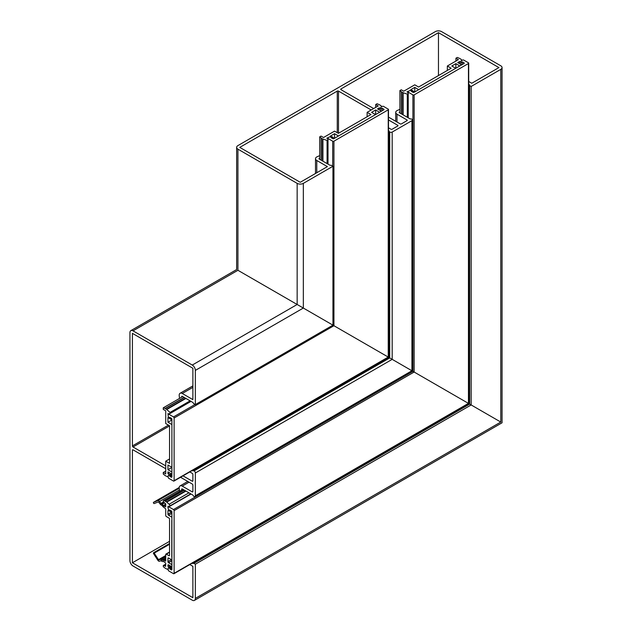 <?xml version="1.0" encoding="UTF-8"?>
<svg xmlns="http://www.w3.org/2000/svg" width="632" height="632" viewBox="0 0 632 632"><rect width="100%" height="100%" fill="white"/><g stroke="black" fill="none" stroke-linecap="round" stroke-linejoin="round"><path stroke-width="0.95" d="M337.267 132.704L337.267 91.095L239.773 147.382L300.24 182.293L327.392 166.619L316.782 160.489L316.782 172.749M319.697 158.095L319.247 158.356A0.869 0.506 0 0 0 319.247 159.066L329.77 165.142A0.869 0.506 0 0 0 330.607 165.268A0.869 0.506 0 0 1 331.452 165.402L332.945 166.263L332.945 325.156L297.159 304.49L332.945 325.156L195.343 404.599L193.85 403.737A0.869 0.506 -120 0 1 193.313 403.074A0.869 0.506 -120 0 0 192.784 402.402L182.261 396.335A0.869 0.506 -120 0 0 181.645 396.691L181.645 397.212M468.707 81.481L471.78 83.258L498.932 67.585L438.466 32.666L438.466 75.564M438.466 32.666L340.972 88.954A0.869 0.506 180 0 0 340.972 89.673L340.972 88.954M468.707 63.161L468.707 403.54L500.789 422.058L468.707 403.54L173.934 573.722A0.869 0.506 -120 0 0 174.116 573.319L174.116 510.624A0.869 0.506 -120 0 0 173.5 509.55L412.917 371.324L468.454 403.39L412.917 371.324L412.917 94.871A0.869 0.506 0 0 0 414.15 94.871L468.454 63.516A0.869 0.506 0 0 0 468.454 62.805L463.762 60.103A0.869 0.506 180 0 0 462.529 60.103L461.249 60.838A0.869 0.506 180 0 0 460.989 61.193L460.989 62.694L462.403 61.881L462.403 64.448M471.164 86.466L500.789 69.362A4.361 2.52 0 0 0 502.061 67.585A4.361 2.52 0 0 0 500.789 65.799L441.547 31.6A4.361 2.52 0 0 0 435.377 31.6L237.924 145.597A4.361 2.52 0 0 0 236.645 147.382A4.361 2.52 0 0 0 237.924 149.16L237.924 270.291C236.257 269.327 236.257 269.327 237.924 270.291C236.257 269.327 236.257 269.327 237.924 270.291L133.02 330.852A4.361 2.52 -120 0 0 130.84 330.639A4.361 2.52 -120 0 0 129.939 332.637L129.939 560.639A4.361 2.52 -120 0 0 133.02 565.988L192.262 600.187A4.361 2.52 -120 0 0 194.443 600.4A4.361 2.52 -120 0 0 195.343 598.401L195.343 564.202L471.164 404.954L471.164 86.466L469.671 85.597A0.869 0.506 0 0 1 469.45 85.115A0.869 0.506 0 0 0 469.221 84.625L468.707 84.333M133.02 330.852L192.262 365.051L297.159 304.49L237.924 270.291L297.159 304.49L297.159 183.367A4.361 2.52 0 0 0 303.328 183.367L332.945 166.263M237.924 149.16L297.159 183.367M319.697 155.504A8.982 5.19 0 0 1 317.564 156.57A4.361 2.52 0 0 0 315.502 158.711A4.361 2.52 0 0 0 316.782 160.489M195.343 598.401L500.789 422.058C502.448 423.021 502.448 423.021 500.789 422.058C502.448 423.021 502.448 423.021 500.789 422.058L500.789 69.362M388.49 119.954L397.741 125.294A0.869 0.506 180 0 1 397.741 126.005L392.188 129.212A0.869 0.506 180 0 1 390.947 129.212L388.49 127.79M181.645 490.14L181.645 489.318A0.869 0.506 60 0 1 182.261 488.963L192.784 495.03A0.869 0.506 60 0 1 193.313 495.701A0.869 0.506 -120 0 0 193.85 496.365L194.111 496.515A1.746 1.011 -120 0 0 194.98 496.602A1.746 1.011 -120 0 0 195.343 495.804L195.343 472.997A1.746 1.011 -120 0 0 194.111 470.864L193.85 470.714A0.869 0.506 -120 0 0 193.313 470.761A0.869 0.506 60 0 1 192.784 470.808L389.004 357.522L388.49 357.222L389.233 357.649L389.004 130.942A0.869 0.506 180 0 1 389.233 131.424A0.869 0.506 0 0 0 389.454 131.914L389.715 132.064A1.746 1.011 0 0 0 392.188 132.064L411.93 120.665A1.746 1.011 0 0 0 412.443 119.954A1.746 1.011 0 0 0 411.93 119.235L411.669 119.085A0.869 0.506 0 0 0 410.824 118.958A0.869 0.506 180 0 1 409.986 118.824L399.464 112.757A0.869 0.506 180 0 1 399.464 112.046L399.914 111.785M388.49 130.642L389.004 130.942M193.85 470.714L389.233 357.649L389.715 357.933L389.454 131.914M195.343 472.997L392.188 359.355L389.715 357.933L411.93 370.755L392.188 359.355L392.188 132.064M195.343 495.804L411.93 370.755L411.93 120.665M399.914 109.186A8.982 5.19 180 0 1 397.781 110.26A4.361 2.52 0 0 0 395.719 112.401A4.361 2.52 0 0 0 396.999 114.179L406.992 119.954A0.869 0.506 180 0 1 406.992 120.665L401.438 123.872A0.869 0.506 180 0 1 400.206 123.872L388.49 117.102M373.67 108.554L340.972 89.673M337.267 91.095A0.869 0.506 180 0 1 338.499 91.095L371.205 109.976M132.404 450.197A0.869 0.506 60 0 1 133.02 449.842L132.404 450.197L132.404 562.78L169.55 541.332M192.27 563.136L192.784 563.436A0.869 0.506 -120 0 0 193.313 563.389A0.869 0.506 -120 0 1 193.416 563.294L469.418 403.943L469.418 85.241M132.404 562.78L192.879 597.69L192.879 566.343L189.798 564.566M192.879 387.353L182.261 393.483L192.879 399.614L192.879 368.259L132.404 333.348L132.404 445.923A0.869 0.506 60 0 0 133.02 446.99L165.726 465.879M195.343 404.599L195.343 370.399A4.361 2.52 -120 0 0 192.262 365.051M469.671 85.597L469.671 404.093L193.85 563.341L195.343 564.202M182.261 393.483A4.361 2.52 -120 0 0 180.081 393.27A4.361 2.52 -120 0 0 179.259 396.122A8.982 5.19 -120 0 1 179.401 398.508M193.85 563.341A0.869 0.506 -120 0 0 193.416 563.294M180.547 477.279L192.262 484.041A0.869 0.506 60 0 1 192.879 485.115L192.879 491.522A0.869 0.506 60 0 1 192.262 491.878L182.261 486.111A4.361 2.52 -120 0 0 180.081 485.897A4.361 2.52 -120 0 0 179.259 488.749A8.982 5.19 60 0 1 179.37 491.451M192.784 470.808L192.27 470.508M189.798 471.938L192.262 473.36A0.869 0.506 60 0 1 192.879 474.427L192.879 480.841A0.869 0.506 60 0 1 192.262 481.197L183.011 475.857M133.02 449.842L165.726 468.723M171.896 467.443L167.946 469.726L167.946 465.018L171.896 467.301M171.896 419.988L167.946 422.271L167.946 417.562L171.896 419.846M169.542 472.783L167.946 473.7L167.946 471.859L171.896 474.182M168.191 476.781L166.745 476.394A1.746 1.011 -120 0 1 166.429 476.252L165.213 475.556A1.746 1.011 -120 0 1 164.999 475.414L163.254 474.047L163.254 472.499L165.726 473.929L165.726 461.17L169.55 458.966M163.254 472.499L165.726 471.077M190.098 400.862L170.048 412.435L170.048 413.209M185.919 398.444L166.745 409.512L170.048 412.435M184.346 397.536L165.213 408.58L166.429 409.275L185.555 398.231M165.726 461.17L169.55 463.382L169.55 425.763L165.726 423.551L165.726 410.8L163.254 409.37L163.254 407.822L182.711 396.596M163.254 407.822L164.999 408.477L184.149 397.425M168.191 415.287L167.946 413.589L168.673 413.999M171.896 424.546L167.946 422.271M171.896 472.001L167.946 469.726M171.896 427.113L171.896 464.733M169.732 474.735L167.946 473.7M171.896 475.28L169.921 476.417L169.676 475.991L169.25 474.885L171.225 473.747L168.373 475.398A0.869 0.506 60 0 0 168.191 475.793L168.191 477.279A0.869 0.506 60 0 0 168.807 478.345L173.5 481.055A0.869 0.506 -120 0 0 174.116 480.691L174.116 417.997A0.869 0.506 -120 0 0 173.5 416.923L195.098 404.456M169.921 476.417L171.28 477.207A0.869 0.506 -120 0 0 171.896 476.844L171.896 419.277A0.869 0.506 -120 0 0 171.28 418.21L169.747 417.404L169.676 418.226L170.49 417.752M328.008 164.123L328.008 138.479L332.701 141.181A0.869 0.506 0 0 0 333.933 141.181L333.933 325.725L388.238 357.072L332.701 325.014L333.933 325.725L174.116 417.997M169.676 418.226L168.373 416.662A0.869 0.506 60 0 1 168.191 416.053L168.191 414.576A0.869 0.506 60 0 1 168.807 414.221L173.5 416.923M334.549 138.258L334.549 133.7L330.481 136.054L331.903 136.875M375.645 114.534L375.645 109.976L371.577 112.33L375.527 114.605M328.624 137.405L326.776 138.187L327.755 138.756M321.135 160.157L321.135 138.045L319.697 136.86L321.04 136.085L323.505 137.515L334.549 131.14L338.381 133.344L370.96 114.534L367.129 112.33L378.181 105.947L375.708 104.525L375.708 107.377M319.697 136.86L319.697 159.327M321.135 138.045A1.746 1.011 0 0 0 321.333 138.179L322.541 138.882A1.746 1.011 0 0 0 322.905 139.04L322.905 161.176M327.084 163.593L327.084 140.438L322.905 139.04M375.708 104.525L377.051 103.751L379.097 104.58A1.746 1.011 0 0 1 379.334 104.691L380.543 105.394A1.746 1.011 0 0 1 380.82 105.599L381.878 106.658M367.129 116.746L367.129 112.33M379.35 109.976L379.35 107.835L377.502 108.909L381.444 111.185M334.549 133.7L338.499 135.983M328.008 139.901L327.084 140.438M375.645 109.976L379.595 112.259M334.431 138.329L332.511 137.223M373.18 115.964L340.719 134.703M380.772 108.657L379.35 107.835M332.511 138.511L332.511 136.875L331.097 137.689L332.701 138.621A0.869 0.506 0 0 0 333.933 138.621L383.79 109.834A0.869 0.506 0 0 0 383.79 109.123L382.186 108.191L382.186 110.758M328.008 138.479A0.869 0.506 180 0 1 328.008 137.76L329.296 137.025A0.869 0.506 180 0 1 329.912 136.875L332.511 136.875M333.933 141.181L388.238 109.834A0.869 0.506 0 0 0 388.238 109.123L383.545 106.413A0.869 0.506 180 0 0 382.313 106.413L381.033 107.156A0.869 0.506 180 0 0 380.772 107.511L380.772 109.012L382.186 108.191M380.772 111.572L380.772 109.012M174.116 480.691L388.238 357.072L388.238 109.834M165.726 564.416L163.878 565.482L165.616 566.367L165.726 563.136L163.625 561.493A0.869 0.506 -120 0 0 163.182 561.445A2.267 1.311 60 0 1 163.159 561.461A2.267 1.311 60 0 1 162.021 561.35L160.797 560.742L159.485 561.256A1.746 1.011 -120 0 1 157.897 560.339L153.56 553.632A0.695 0.403 60 0 1 154.192 553.126L158.687 559.944L165.726 556.294M179.409 490.013L159.485 501.516A1.746 1.011 -120 0 0 158.687 500.726A1.746 1.011 -120 0 0 157.897 500.599L179.196 488.307M171.896 559.928L168.562 558.001A0.869 0.506 -120 0 0 167.946 558.356L167.946 561.635A0.869 0.506 -120 0 0 168.562 562.709L171.896 564.629M171.896 512.473L168.562 510.553A0.869 0.506 -120 0 0 167.946 510.909L167.946 514.179A0.869 0.506 -120 0 0 168.562 515.254L171.896 517.173M157.897 500.599L153.56 502.298A0.695 0.403 60 0 0 154.192 503.538L158.45 501.871L160.196 504.099A1.746 1.011 -120 0 0 160.986 504.889L162.021 505.489A0.869 0.506 60 0 1 162.464 505.963A2.267 1.311 -120 0 0 163.625 507.196L165.726 508.839L165.726 515.467A0.869 0.506 -120 0 0 166.342 516.534L168.934 518.035A0.869 0.506 -120 0 1 169.55 519.101L169.55 555.299A0.869 0.506 -120 0 1 168.934 555.654L166.342 554.153A0.869 0.506 -120 0 0 165.726 554.509L165.726 561.137L163.625 560.347A2.267 1.311 -120 0 0 162.487 560.236A2.267 1.311 -120 0 0 162.464 560.252L162.464 560.252A0.869 0.506 60 0 1 162.021 560.213L160.986 559.612A1.746 1.011 -120 0 0 160.196 559.486M171.896 566.801L168.562 564.842A0.869 0.506 -120 0 0 167.946 565.198L167.946 565.909A0.869 0.506 -120 0 0 168.562 566.983L169.368 567.449M168.191 569.408L166.745 569.021A1.746 1.011 -120 0 1 166.429 568.879L165.213 568.184A1.746 1.011 -120 0 1 164.999 568.034L163.767 567.07A0.869 0.506 -120 0 1 163.254 566.074L163.254 565.837A0.869 0.506 -120 0 1 163.435 565.442L165.726 564.123M185.919 491.072L166.745 502.14L169.131 504.249L188.936 492.818M184.346 490.163L165.213 501.208L166.429 501.903L185.555 490.859M183.13 489.46L163.767 500.647L164.999 501.105L184.149 490.053M159.485 501.516L162.021 504.352A2.267 1.311 60 0 1 163.175 505.584A0.869 0.506 -120 0 0 163.625 506.058L165.726 506.848L165.726 503.854L163.878 502.353A0.869 0.506 -120 0 1 163.254 501.287L163.254 501.05A0.869 0.506 -120 0 1 163.435 500.655L182.972 489.373M168.926 506.485L168.562 506.272A0.869 0.506 -120 0 0 167.946 506.627L167.946 507.346A0.869 0.506 -120 0 0 168.191 508.057M171.896 520.025A0.869 0.506 -120 0 0 171.77 520.381L171.77 556.579A0.869 0.506 -120 0 0 171.896 557.076M163.878 565.482A0.869 0.506 -120 0 0 163.435 565.442M170.016 505.853A1.746 1.011 -120 0 0 169.131 504.249M171.896 567.907L169.921 569.045L169.676 568.618L169.25 567.512L171.225 566.375L168.373 568.026A0.869 0.506 60 0 0 168.191 568.421L168.191 569.898A0.869 0.506 60 0 0 168.807 570.973L173.5 573.674A0.869 0.506 -120 0 0 173.934 573.722M169.921 569.045L171.28 569.827A0.869 0.506 -120 0 0 171.896 569.471L171.896 511.904A0.869 0.506 -120 0 0 171.28 510.838L169.747 510.032L169.676 510.853L170.49 510.38M194.98 496.602L412.443 371.047L412.917 371.324L412.443 371.047L412.443 119.954M169.676 510.853L168.373 509.289A0.869 0.506 60 0 1 168.191 508.681L168.191 507.204A0.869 0.506 60 0 1 168.807 506.848L173.5 509.55M414.766 91.948L414.766 87.39L410.697 89.744L412.119 90.566M455.862 68.224L455.862 63.666L451.793 66.012L455.743 68.296M408.841 91.095L406.992 91.877L407.972 92.446M401.352 113.847L401.352 91.735L399.914 90.55L401.257 89.776L403.722 91.198L414.766 84.822L418.597 87.034L451.177 68.224L447.345 66.012L458.398 59.637L455.925 58.215L455.925 61.059M399.914 90.55L399.914 113.017M401.352 91.735A1.746 1.011 0 0 0 401.549 91.869L402.758 92.564A1.746 1.011 0 0 0 403.121 92.73L403.121 114.866M407.3 117.275L407.3 94.121L403.121 92.73M455.925 58.215L457.268 57.441L459.314 58.27A1.746 1.011 0 0 1 459.551 58.381L460.76 59.076A1.746 1.011 0 0 1 461.036 59.29L462.095 60.348M447.345 70.429L447.345 66.012M459.567 63.666L459.567 61.525L457.718 62.592L461.668 64.875M414.766 87.39L418.716 89.665M408.225 93.591L407.3 94.121M455.862 63.666L459.812 65.941M414.647 92.019L412.728 90.913M453.397 69.646L420.936 88.385M460.989 62.347L459.567 61.525M412.728 92.193L412.728 90.566L411.313 91.379L412.917 92.304A0.869 0.506 0 0 0 414.15 92.304L464.007 63.516A0.869 0.506 0 0 0 464.007 62.805L462.403 61.881M408.225 117.813L408.225 92.161A0.869 0.506 180 0 1 408.225 91.45L409.512 90.708A0.869 0.506 180 0 1 410.128 90.566L412.728 90.566M408.225 92.161L412.917 94.871M460.989 65.262L460.989 62.694M174.116 573.319L468.454 403.39L468.454 63.516M319.247 158.356L319.247 159.066M192.784 563.436L469.221 403.832L469.221 84.625M303.328 183.367L303.328 308.053L195.343 370.399M469.45 85.375L469.45 403.967L193.542 563.254M193.542 470.627L389.233 357.649L389.233 131.685M194.111 470.864L389.715 357.933L389.715 132.064M399.464 112.757L399.464 112.046M396.999 122.016L396.999 114.179M406.992 120.665L406.992 119.954M338.499 133.273L338.499 91.095M397.741 126.005L397.741 125.294M168.444 425.123L132.404 445.923M182.261 396.335L181.645 396.691M189.047 482.192L182.261 486.111M192.879 491.522L192.262 491.878M182.261 488.963L181.645 489.318M192.879 480.841L192.262 481.197M169.55 425.905L133.02 446.99M171.28 477.207L171.896 476.844M191.022 401.391L168.807 414.221M171.817 474.095L169.676 475.335M169.676 475.991L171.896 474.711M321.333 138.179L321.333 160.267M322.541 160.97L322.541 138.882M332.701 166.121L332.701 141.181M383.79 109.834L383.79 109.123M165.726 556.057L158.932 559.984M167.946 561.635L171.406 559.644M168.562 558.001L167.946 558.356M167.946 514.179L171.406 512.189M168.562 510.553L167.946 510.909M167.946 565.909L169.179 565.198M168.562 564.842L167.946 565.198M165.726 558.072L162.021 560.213M165.726 556.879L160.986 559.612M158.45 559.707L165.726 555.512M154.192 553.126L169.55 544.263M164.675 502.819L162.021 504.352M163.712 502.235L161.034 503.775M160.797 503.538L163.49 501.982M153.56 502.298L179.196 487.493L153.529 502.314M168.562 506.272L167.946 506.627M165.726 559.138L163.625 560.347M165.726 558.372L162.511 560.229L165.726 558.372M165.726 504.842L163.625 506.058M165.726 504.115L163.175 505.584M169.55 552.305L166.342 554.153M168.934 555.654L169.55 555.299M171.896 513.326L168.562 515.254M171.896 560.782L168.562 562.709M170.419 565.909L168.562 566.983M171.28 569.827L171.896 569.471M414.15 94.871L414.15 372.035L174.116 510.624M191.022 494.019L168.807 506.848M171.817 566.722L169.676 567.963M169.676 568.618L171.896 567.338M401.549 91.869L401.549 113.958M402.758 114.653L402.758 92.564M464.007 63.516L464.007 62.805M315.502 158.711L315.502 173.484M236.645 147.382L236.645 269.556L130.84 330.639M502.061 67.585L502.061 422.792L194.443 600.4M193.416 470.666L389.201 357.633L389.201 131.559M395.719 121.281L395.719 112.401M180.081 393.27L192.879 385.883M187.775 481.458L180.081 485.897M173.934 481.094L388.49 357.222L388.49 109.478M169.605 418.384L170.593 417.815M190.769 401.241L168.373 414.173M327.755 163.98L327.755 138.116M153.529 552.771L169.55 543.528M169.55 552.005L165.908 554.114M169.605 511.012L170.593 510.443M190.769 493.868L168.373 506.801M407.972 117.663L407.972 91.806"/></g></svg>
